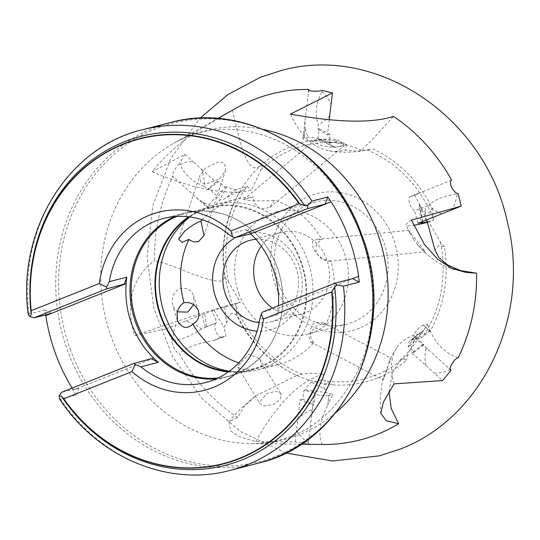 <?xml version="1.0" encoding="UTF-8"?>
<svg xmlns="http://www.w3.org/2000/svg" width="540" height="540" viewBox="0 0 540 540"><rect width="100%" height="100%" fill="white"/><g stroke="black" fill="none" stroke-linecap="round" stroke-linejoin="round"><path stroke-width="0.41" stroke-dasharray="2.7 2.03" d="M389.016 391.662L392.351 373.235L399.843 360.437L403.015 358.688L406.627 360.167A123.775 110.774 75.7 0 1 377.474 378.034A123.775 110.774 75.7 0 1 332.849 384.831L328.603 384.156L324.986 384.244C322.974 385.202 323.136 386.93 325.478 389.421L325.991 392.513L332.89 394.443L327.848 404.831L328.968 395.442L332.89 394.443M458.224 357.642C444.71 353.558 435.038 342.07 430.866 332.208L423.401 325.134L427.343 324.101L423.576 330.622L421.808 332.296L423.002 334.247L430.373 330.804A123.775 110.774 75.7 0 0 444.447 246.821L438.305 245.714L435.017 250.169M451.636 180.137L410.927 196.398L414.848 195.392L420.687 206.678C422.975 211.032 425.459 213.226 428.146 213.26C429.8 212.618 431.123 210.89 432.115 208.082A123.775 110.774 75.7 0 0 372.411 148.757L365.418 150.275L362.063 150.41L364.001 147.467L371.277 140.636L393.505 116.431M308.968 89.471L304.904 121.52L305.141 128.642L303.98 138.038L307.901 137.032L317.149 138.362L321.887 140.373L331.648 142.337L335.266 142.256C336.771 141.737 337.129 140.778 336.332 139.381A123.775 110.774 75.7 0 0 291.708 146.171A123.775 110.774 75.7 0 0 262.555 164.039L261.205 165.355C230.492 191.579 215.642 242.028 227.657 288.313C231.809 304.931 238.64 320.125 248.13 333.902C255.521 344.54 264.047 353.673 273.719 361.307C290.858 374.591 309.15 382.205 328.603 384.156M180.306 164.666C184.201 162.169 188.568 161.251 193.421 161.926L201.596 169.283C203.627 175.007 204.579 180.718 204.458 186.408C192.598 181.94 184.545 174.697 180.306 164.666L179.462 163.904L184.937 154.285L152.125 171.781C180.266 136.269 215.224 121.338 232.457 110.241C238.349 134.237 244.634 170.303 257.236 167.805L261.205 165.355M237.249 192.247C238.775 191.936 239.301 192.321 238.808 193.408A123.775 110.774 75.7 0 0 224.735 277.391L221.947 280.78C208.919 283.777 171.733 263.399 154.508 260.786A178.612 159.86 75.7 0 1 172.888 176.31L196.364 197.674L202.662 202.142A139.043 124.443 -104.3 0 0 202.642 202.183L213.449 207.374L219.564 200.252L224.876 198.599C230.02 195.426 234.144 193.306 237.249 192.247M237.607 417.521A178.612 159.86 75.7 0 1 179.469 353.815C185.24 346.997 199.125 343.501 212.612 340.787L213.995 340.24A139.043 124.443 -104.3 0 0 214.022 340.274L225.936 336.082L223.985 327.328L226.672 323.116C227.779 317.891 229.588 314.604 232.106 313.24C233.813 313.018 235.467 313.983 237.067 316.13A123.775 110.774 75.7 0 0 296.771 375.455L255.494 395.995C245.68 403.508 236.81 412.115 228.886 421.801L237.607 417.521L244.249 406.478L255.494 395.995M308.441 442.51C303.284 439.574 299.309 435.524 296.514 430.346L297.837 419.195C301.907 414.909 306.747 411.696 312.356 409.563L308.3 443.657C306.464 443.914 317.912 444.555 322.137 444.481C317.23 432.83 321.125 417.906 327.355 406.161L327.814 404.838A139.043 124.443 -104.3 0 0 327.848 404.831M221.852 337.115L213.381 340.497L222.001 337.041A7.648 3.389 -111.8 0 1 221.852 337.115A7.648 3.389 -111.8 0 1 221.67 337.176A7.648 3.389 -111.8 0 1 215.791 331.06A7.648 3.389 -111.8 0 1 216.182 322.906A7.648 3.389 -111.8 0 1 216.371 322.846A7.648 3.389 -111.8 0 1 216.736 322.799L206.631 326.835L206.381 326.329A139.043 124.443 -104.3 0 0 206.631 326.835M232.457 110.241A178.612 159.86 75.7 0 1 236.237 108.034M313.821 404.771L313.409 404.514A139.043 124.443 -104.3 0 0 313.916 404.555L312.883 405.162L312.356 409.563M206.395 326.903L201.535 328.921C196.621 325.175 191.322 322.549 185.645 321.05L176.148 324.844C173.698 329.454 172.8 334.55 173.468 340.126L172.489 340.517C170.444 342.522 176.243 353.565 179.469 353.815M201.535 328.921C190.971 335.947 181.616 339.687 173.468 340.126M208.987 188.892L209.446 188.554A139.043 124.443 -104.3 0 0 209.183 189.02L207.684 189.31L204.458 186.408M176.749 216.419A84.119 75.283 75.7 0 1 186.185 213.246A84.119 75.283 75.7 0 1 248.177 227.023A84.119 75.283 75.7 0 1 277.06 266.78A84.119 75.283 75.7 0 1 275.636 334.375A84.119 75.283 75.7 0 1 227.873 376.225A84.119 75.283 75.7 0 1 218.079 377.98M228.319 371.939A84.119 75.283 -104.3 0 0 251.667 370.143A84.119 75.283 -104.3 0 0 300.854 260.692A84.119 75.283 -104.3 0 0 209.979 207.157A84.119 75.283 -104.3 0 0 188.636 216.797M313.943 342.536C308.171 337.392 309.629 323.568 316.076 322.36L323.892 322.974L325.924 324.31C323.791 323.609 321.104 324.034 317.864 325.573C314.624 326.471 308.9 334.996 309.224 337.723L310.851 342.043L313.943 342.536A85.259 76.309 75.7 0 1 278.552 364.446A85.259 76.309 75.7 0 1 261.428 366.586L252.085 369.05L242.055 369.245L237.911 367.214L237.661 366.363L248.724 354.226L259.612 358.763L260.618 360.862L261.428 366.586M383.711 376.657L390.265 360.302C391.223 357.041 390.987 357.197 389.536 360.767L385.675 374.004L383.13 379.829L383.711 376.657M323.892 322.974L390.845 357.973L389.536 360.767M281.246 394.97L280.76 393.734L276.149 391.304L267.003 393.41L259.43 402.361L259.848 403.495L264.202 405.891L273.544 404.527L279.929 399.721L281.246 394.97M193.725 304.661L193.563 295.616C191.167 287.651 180.529 286.45 177.343 290.399C172.773 293.726 171.288 298.991 172.881 306.194L177.282 311.83M177.336 320.288L172.881 306.194M219.51 178.828L225.619 170.37L224.606 163.242L218.903 161.737L205.538 168.001L199.591 175.972L200.59 182.183L206.03 184.16L219.51 178.828M274.313 200.286L269.946 207.4L260.185 209.216L254.232 202.831L253.422 197.107L243.5 199.55L250.938 200.678L263.048 200.941L274.313 200.286A85.259 76.309 75.7 0 1 321.921 239.571L317.081 239.369L312.457 241.286L313.153 249.041L319.072 255.893C323.345 259.281 327.26 260.975 330.831 260.975A85.259 76.309 75.7 0 1 325.924 324.31M335.347 140.886L324.209 139.509L314.699 140.407L316.13 143.222L322.745 145.915L333.983 147.562L344.243 145.685L342.549 142.803L335.347 140.886M413.519 239.193L408.605 230.391L423.752 249.5L425.034 251.829L417.94 245.147L413.519 239.193M330.831 260.975L329.36 261.218L321.536 259.301L316.562 253.186C314.881 247.185 316.663 242.649 321.921 239.571M423.846 344.621L423.502 344.925A139.043 124.443 -104.3 0 0 423.765 344.459L422.874 344.776L450.549 369.698M423.401 325.134A7.648 2.038 132 0 0 423.07 325.188A7.648 2.038 132 0 0 416.428 330.71A7.648 2.038 132 0 0 413.768 336.656A7.648 2.038 132 0 0 414.693 336.757A7.648 2.038 132 0 0 415.071 336.636L423.765 344.459M228.886 421.801L230.54 430.988L239.396 436.725L255.724 441.585L295.137 441.929L308.185 443.698L308.63 439.958M327.814 404.838L328.928 395.435A7.648 1.35 -173.2 0 1 328.617 395.537A7.648 1.35 -173.2 0 1 320.004 395.273A7.648 1.35 -173.2 0 1 314.185 393.248A7.648 1.35 -173.2 0 1 314.942 392.776A7.648 1.35 -173.2 0 1 315.326 392.695L313.916 404.555M206.098 326.95L216.182 322.906M179.462 163.904C175.932 166.509 170.451 176.863 172.888 176.31L174.731 178.193M202.662 202.142L209.547 208.346A7.648 2.038 -48 0 1 209.176 208.467A7.648 2.038 -48 0 1 208.251 208.373A7.648 2.038 -48 0 1 210.911 202.426A7.648 2.038 -48 0 1 217.553 196.904A7.648 2.038 -48 0 1 217.883 196.844L209.183 189.02M319.005 128.743L319.538 128.966A139.043 124.443 -104.3 0 0 319.032 128.925L317.675 128.932L318.202 124.531C314.672 113.603 315.981 102.62 322.117 91.584L322.252 90.43M304.02 138.044A7.648 1.35 6.8 0 0 303.629 138.125A7.648 1.35 6.8 0 0 302.879 138.605A7.648 1.35 6.8 0 0 308.698 140.623A7.648 1.35 6.8 0 0 317.311 140.886A7.648 1.35 6.8 0 0 317.621 140.785L319.032 128.925M174.71 216.56A84.692 75.796 75.7 0 1 185.382 212.861A84.692 75.796 75.7 0 1 247.793 226.726A84.692 75.796 75.7 0 1 276.878 266.753A84.692 75.796 75.7 0 1 275.447 334.814A84.692 75.796 75.7 0 1 227.353 376.954A84.692 75.796 75.7 0 1 216.216 378.83M189.898 216.952A85.259 76.309 75.7 0 1 194.994 213.381A85.259 76.309 75.7 0 1 214.981 204.694A85.259 76.309 75.7 0 1 307.098 258.957A85.259 76.309 75.7 0 1 257.243 369.9A85.259 76.309 75.7 0 1 235.541 371.878A85.259 76.309 75.7 0 1 229.351 371.189M189.493 216.898A83.545 74.77 75.7 0 1 190.532 216.223A83.545 74.77 75.7 0 1 300.375 260.881A83.545 74.77 75.7 0 1 230.263 371.527A83.545 74.77 75.7 0 1 229.021 371.432M202.183 219.74A85.259 76.309 75.7 0 1 236.297 199.24A85.259 76.309 75.7 0 1 253.422 197.107M235.703 237.418A49.707 44.483 75.7 0 1 298.809 265.322A49.707 44.483 75.7 0 1 257.06 331.155M255.906 239.315A42.059 37.645 75.7 0 1 295.745 267.023A42.059 37.645 75.7 0 1 271.154 321.746A42.059 37.645 75.7 0 1 259.207 322.616M261.306 246.152A42.059 37.645 75.7 0 1 281.131 232.369A42.059 37.645 75.7 0 1 326.572 259.132A42.059 37.645 75.7 0 1 301.975 313.862A42.059 37.645 75.7 0 1 272.531 308.111M278.687 283.939A63.086 56.464 75.7 0 1 315.576 201.852A63.086 56.464 75.7 0 1 383.738 242.001A63.086 56.464 75.7 0 1 346.842 324.088A63.086 56.464 75.7 0 1 278.687 283.939M239.031 294.084A63.086 56.464 75.7 0 1 275.92 211.997A63.086 56.464 75.7 0 1 344.081 252.146A63.086 56.464 75.7 0 1 307.186 334.233A63.086 56.464 75.7 0 1 239.031 294.084M275.623 285.64A70.733 63.308 75.7 0 1 310.007 195.872A70.733 63.308 75.7 0 1 393.404 238.613A70.733 63.308 75.7 0 1 359.019 328.374A70.733 63.308 75.7 0 1 275.623 285.64M172.489 340.517L166.28 328.779L134.75 335.536L133.981 333.382C122.263 290.149 142.796 269.041 154.508 260.786M72.11 388.118A175.878 157.41 -104.3 0 0 73.373 390.157L73.21 390.197A175.878 157.41 75.7 0 0 76.343 395.024L60.48 399.08L59.373 398.702M250.317 233.678A84.692 75.796 -104.3 0 0 245.794 229.662L228.285 234.137M450.245 369.428C445.129 372.242 439.763 373.41 434.153 372.931L442.638 380.572M295.137 441.929L296.514 430.346M166.28 328.779L176.148 324.844M184.937 154.285L193.421 161.926M322.117 91.584C326.045 94.831 329.029 99.137 331.06 104.504M441.929 213.8C437.042 212.105 432.736 209.223 429.023 205.166C435.132 199.28 444.488 195.548 457.09 193.961C456.53 199.854 454.639 205.207 451.427 210.013M425.425 220.394L425.27 206.665L429.023 205.166M278.107 308.394L280.091 307.604L277.31 314.854A84.692 75.796 -104.3 0 0 278.107 308.394L278.269 308.353A84.692 75.796 -104.3 0 0 278.458 305.741M277.31 314.854L259.794 319.336M45.529 314.894A175.878 157.41 75.7 0 1 44.867 309.94L29.005 313.997L28.303 314.759M280.091 307.604L262.575 312.079M358.655 276.257L278.269 308.353M394.072 383.886A218.666 78.26 -144.1 0 1 396.826 347.551A218.666 78.26 -144.1 0 1 417.616 334.078L408.024 354.47L406.627 360.167M255.724 441.585A218.666 89.546 -78.6 0 1 323.285 374.2C316.109 373.012 309.015 373.039 301.995 374.288L296.75 375.462M134.75 335.536A218.666 11.286 -20.3 0 1 240.185 302.252L228.488 281.941L224.735 277.391M152.125 171.781A218.666 78.26 35.9 0 0 251.417 190.175L261.009 169.776L262.555 164.039M290.473 114.082A218.666 89.546 101.4 0 0 329.36 150.863A218.666 89.546 101.4 0 0 345.742 150.053C352.917 151.241 360.011 151.214 367.031 149.958L372.411 148.757M423.502 344.925L414.464 352.1L408.051 346.322L415.071 336.636M430.286 331.337A139.043 124.443 -104.3 0 0 430.306 331.297L423.421 325.1M422.874 344.776L411.777 352.782L425.979 365.573C424.751 359.64 424.791 353.68 426.101 347.686M411.777 352.782L414.464 352.1M313.409 404.514L302.832 399.134L303.872 390.38L315.326 392.695M297.837 419.195L300.146 399.816L312.883 405.162M300.146 399.816L302.832 399.134M206.381 326.329L204.842 313.774L212.294 310.797L216.736 322.799M222.001 337.041L225.936 336.082M214.022 340.274L222.021 337.082M185.645 321.05L202.156 314.462L205.281 327.429M202.156 314.462L204.842 313.774M209.446 188.554L218.484 181.379L224.897 187.157L217.883 196.844M209.547 208.346L213.449 207.374M202.642 202.183L209.527 208.379M201.596 169.283L215.798 182.068L207.684 189.31M215.798 182.068L218.484 181.379M319.538 128.966L330.122 134.345L329.076 143.1L317.621 140.785M305.141 128.642A139.043 124.443 -104.3 0 0 305.1 128.648L303.98 138.038M329.738 115.661C326.464 119.745 322.616 122.702 318.202 124.531M329.252 119.725L327.436 135.034L317.675 128.932M327.436 135.034L330.122 134.345M408.051 346.322L409.833 345.863A15.775 5.643 -144.1 0 1 409.732 340.97A15.775 5.643 -144.1 0 1 410.805 340.47L421.639 337.696L430.373 330.804M427.424 221.69L433.519 220.131L428.841 222.001L440.539 242.312L444.447 246.821M421.639 337.696L417.616 334.078M303.872 390.38L305.654 389.921A15.775 6.46 -78.6 0 1 311.803 382.462L322.63 379.688L332.849 384.831M322.63 379.688L323.285 374.2M212.294 310.797L214.076 310.338A15.775 0.817 -20.3 0 1 224.681 306.889L235.514 304.115L237.067 316.13M235.514 304.115L240.185 302.252M224.897 187.157L226.685 186.698A15.775 5.643 35.9 0 0 236.56 189.324L247.394 186.55L238.808 193.408M247.394 186.55L251.417 190.175M329.076 143.1L330.865 142.641A15.775 6.46 101.4 0 0 333.545 147.116A15.775 6.46 101.4 0 0 335.563 147.332L346.397 144.565L336.332 139.381M346.397 144.565L345.742 150.053M433.519 220.131L432.115 208.082M409.833 345.863L423.576 330.622L423.083 330.48L409.732 340.97M305.654 389.921L325.991 392.513M214.076 310.338L223.985 327.328M226.685 186.698L219.564 200.252M330.865 142.641L317.149 138.362M411.446 220.138A218.666 11.286 159.7 0 0 406.019 225.146A218.666 11.286 159.7 0 0 413.674 225.342M427.653 222.304A218.666 11.286 159.7 0 0 428.841 222.001M418.952 193.239A139.043 124.443 -104.3 0 0 418.932 193.205L410.927 196.398M457.09 193.961L458.069 193.57M410.947 196.439A7.648 3.389 68.2 0 0 410.393 196.547A7.648 3.389 68.2 0 0 409.563 203.398A7.648 3.389 68.2 0 0 414.538 210.647L425.27 206.665M417.967 223.371L414.538 210.647M422.435 222.224L419.155 203.546L421.018 223.121M240.536 363.406A85.259 76.309 75.7 0 1 238.795 362.846M153.758 358.061L73.373 390.157M76.343 395.024L79.09 387.848L73.21 390.197M79.09 387.848L61.58 392.324M418.932 193.205L414.848 195.392M417.677 223.297L418.19 223.25M305.1 128.648L307.901 137.032M430.306 331.297L427.343 324.101M425.979 365.573L434.153 372.931M252.538 233.111L245.794 229.662M44.867 309.94L51.536 313.355M335.867 412.58A159.388 142.648 75.7 0 1 250.425 443.576A159.388 142.648 75.7 0 1 111.706 338.155A159.388 142.648 75.7 0 1 173.624 143.343A159.388 142.648 75.7 0 1 263.453 129.506M70.679 350.474A174.65 156.317 75.7 0 1 155.581 128.831A174.65 156.317 75.7 0 1 361.51 234.367A174.65 156.317 75.7 0 1 276.608 456.003A174.65 156.317 75.7 0 1 70.679 350.474M257.884 463.266A175.878 157.41 75.7 0 1 67.865 351.338A175.878 157.41 75.7 0 1 170.714 122.486M229.797 470.455A175.878 157.41 75.7 0 1 60.48 399.08M29.005 313.997A175.878 157.41 75.7 0 1 142.621 129.668M440.539 242.312A120.467 107.818 75.7 0 1 423.097 336.535M408.024 354.47A120.467 107.818 75.7 0 1 324.344 380.558M301.995 374.288A120.467 107.818 75.7 0 1 235.764 306.146M228.488 281.941A120.467 107.818 75.7 0 1 245.929 187.711M261.009 169.776A120.467 107.818 75.7 0 1 344.682 143.694M367.031 149.958A120.467 107.818 75.7 0 1 433.269 218.106M422.516 221.542L420.687 206.678M335.563 147.332L321.887 140.373M236.56 189.324L224.876 198.599M224.681 306.889L226.672 323.116M311.803 382.462L325.478 389.421M410.805 340.47L422.483 331.196M301.03 444.211L250.425 443.576C260.138 443.684 269.582 442.564 278.755 440.215C309.825 432.824 335.185 411.656 354.841 376.704C375.631 337.703 379.08 282.481 361.098 235.136C346.977 198.734 325.627 170.917 297.054 151.679C268.184 131.807 230.87 124.301 200.09 132.685C190.91 135.027 182.088 138.584 173.624 143.343L217.708 118.483M285.694 452.972L240.759 431.676L202.237 398.81L172.631 356.738L153.846 308.34L147.089 256.865L152.847 205.747L170.856 158.423L200.05 118.159M209.979 207.157L186.185 213.246M259.612 358.763L280.76 393.734M204.039 235.427L225.619 170.37M243.5 199.55L314.699 140.407M317.081 239.369L408.605 230.391M450.779 369.981L448.612 368.03M427.255 348.8L413.768 336.656M311.897 412.465L314.185 393.248M196.364 197.674L208.251 208.373M308.671 89.903L308.219 93.683M304.904 121.52L302.879 138.605M248.177 227.023L247.793 226.726M190.532 216.223L194.994 213.381M214.981 204.694L236.297 199.24M250.304 240.253L281.131 232.369M275.92 211.997L315.576 201.852M163.573 218.437L185.382 212.861M205.544 382.529L227.353 376.954M383.225 378.297C380.423 390.083 379.607 401.746 380.774 413.296M390.433 358.553L396.826 347.551M329.36 150.863C343.615 153.137 357.608 152.53 371.345 149.033M417.94 245.147C427.343 256.379 438.845 264.35 452.446 269.075L465.5 272.342M409.941 233.361L406.019 225.146M307.186 334.233L346.842 324.088M271.154 321.746L301.975 313.862M257.243 369.9L278.552 364.446M230.263 371.527L235.541 371.878M275.636 334.375L275.447 334.814M420.066 192.685L410.393 196.547M318.215 139.07L333.545 147.116M329.36 261.218L425.034 251.829M269.946 207.4L344.243 145.685M178.639 239.132L199.591 175.972M198.464 311.026L193.759 296.176M237.911 367.214L259.848 403.495M310.851 342.043L383.13 379.829M251.667 370.143L227.873 376.225M331.648 142.337C341.928 143.35 352.067 146.043 362.063 150.41M419.89 205.274L426.715 219.875M421.808 332.296C415.827 343.224 408.503 352.607 399.843 360.437"/><path stroke-width="0.81" d="M450.549 369.698L451.096 370.183L442.638 380.572L394.072 383.886L383.407 402.091L380.774 413.296L386.33 420.775L398.655 423.711A178.612 159.86 75.7 0 1 377.44 434.268A178.612 159.86 75.7 0 1 322.299 444.481A178.612 159.86 75.7 0 1 322.137 444.481M217.708 118.483L236.237 108.034A178.612 159.86 75.7 0 1 253.672 99.677A178.612 159.86 75.7 0 1 308.968 89.471C306.342 91.152 317.439 91.881 322.252 90.43L332.438 92.927L329.252 119.725M218.079 377.98A84.119 75.283 75.7 0 1 136.998 322.697A84.119 75.283 75.7 0 1 176.749 216.419M188.636 216.797A84.119 75.283 -104.3 0 0 160.792 316.609A84.119 75.283 -104.3 0 0 228.319 371.939M198.281 310.5C199.969 316.507 198.187 321.044 192.929 324.122C190.073 326.295 183.904 331.715 177.525 320.834L177.093 312.572C178.504 307.726 180.812 304.439 184.019 302.717C190.62 301.833 195.379 304.432 198.281 310.5L198.464 311.026M177.525 320.834L177.336 320.288M200.907 221.15L204.039 235.427L198.774 241.326C195.473 242.514 192.186 241.866 188.926 239.382L181.953 242.372L178.639 239.132L184.518 231.37C190.816 226.125 196.283 222.716 200.907 221.15A85.259 76.309 75.7 0 1 202.183 219.74M332.438 92.927L290.473 114.082C334.388 122.276 371.054 123.653 393.505 116.431A178.612 159.86 75.7 0 1 451.636 180.137C448.011 182.142 453.458 193.266 458.069 193.57L461.295 206.071L411.446 220.138L424.346 244.256L437.812 259.369L451.589 268.204L465.5 272.342L476.597 273.166A178.612 159.86 75.7 0 1 458.224 357.642C453.803 358.837 447.971 369.286 451.096 370.183L450.779 369.981M308.671 89.903L308.968 89.471M216.216 378.83A84.692 75.796 75.7 0 1 135.857 323.055A84.692 75.796 75.7 0 1 174.71 216.56M229.351 371.189A85.259 76.309 75.7 0 1 165.125 315.637A85.259 76.309 75.7 0 1 189.898 216.952M229.021 371.432A83.545 74.77 75.7 0 1 161.264 316.42A83.545 74.77 75.7 0 1 189.493 216.898M184.019 302.717A85.259 76.309 75.7 0 1 188.926 239.382M257.06 331.155A49.707 44.483 75.7 0 1 216.041 298.363A49.707 44.483 75.7 0 1 235.703 237.418M259.207 322.616A42.059 37.645 75.7 0 1 225.713 294.982A42.059 37.645 75.7 0 1 250.304 240.253A42.059 37.645 75.7 0 1 255.906 239.315M272.531 308.111A42.059 37.645 75.7 0 1 256.541 287.091A42.059 37.645 75.7 0 1 261.306 246.152M124.058 284.404L126.833 277.155A84.692 75.796 -104.3 0 0 126.043 283.615L106.542 288.887L34.027 317.837L51.536 313.355L45.819 315.664A175.878 157.41 -104.3 0 0 55.802 354.422A175.878 157.41 -104.3 0 0 72.11 388.118M358.493 276.305A175.878 157.41 75.7 0 1 359.276 282.069L352.607 278.654L358.655 276.257A175.878 157.41 -104.3 0 0 348.671 237.499A175.878 157.41 -104.3 0 0 331.101 201.771L330.939 201.812A175.878 157.41 75.7 0 0 327.8 196.985L311.938 201.042L307.679 205.538L304.601 205.652L299.093 203.756A167.636 150.032 -104.3 0 0 123.336 144.275A167.636 150.032 -104.3 0 0 31.158 310.723L31.259 314.779L29.7 316.514L34.027 317.837M359.276 282.069L343.413 286.126L337.095 285.046L334.692 286.997A169.796 151.97 75.7 0 1 241.805 459.932A169.796 151.97 75.7 0 1 61.351 396.124L63.747 398.817A167.636 150.032 -104.3 0 0 239.504 458.305A167.636 150.032 -104.3 0 0 331.682 291.85L334.692 286.997M126.043 283.615L126.205 283.574A84.692 75.796 -104.3 0 0 131.726 324.115A84.692 75.796 -104.3 0 0 153.758 358.061L153.596 358.101A84.692 75.796 -104.3 0 0 158.348 362.347L140.832 366.829L135.209 364.439L131.922 371.601A91.955 82.296 -104.3 0 0 263.5 319.072L261.205 314.138L262.575 312.079L335.09 283.129L337.095 285.046M126.833 277.155L109.316 281.637A84.692 75.796 75.7 0 1 163.573 218.437A84.692 75.796 75.7 0 1 228.285 234.137L232.619 236.857L230.911 230.972A91.955 82.296 -104.3 0 0 99.333 283.507L106.623 287.159L106.542 288.887M278.458 305.741A84.692 75.796 -104.3 0 0 272.747 267.813A84.692 75.796 -104.3 0 0 250.715 233.861L250.553 233.908A84.692 75.796 -104.3 0 0 250.317 233.678M461.295 206.071L418.19 223.25L422.435 222.224A15.775 0.817 159.7 0 0 421.018 223.121A15.775 0.817 159.7 0 0 422.685 222.905L427.424 221.69M126.205 283.574L45.819 315.664M99.333 283.507L31.158 310.723M261.205 314.138L259.794 319.336A84.692 75.796 75.7 0 1 205.544 382.529A84.692 75.796 75.7 0 1 140.832 366.829M109.316 281.637L106.623 287.159M45.65 315.704A175.878 157.41 75.7 0 1 45.529 314.894M311.938 201.042A175.878 157.41 75.7 0 0 142.621 129.668C67.865 147.042 16.382 231.012 28.303 314.759L29.7 316.514M31.259 314.779A169.796 151.97 75.7 0 1 124.146 141.851A169.796 151.97 75.7 0 1 304.601 205.652M263.5 319.072L331.682 291.85M352.607 278.654L335.09 283.129M343.413 286.126A175.878 157.41 75.7 0 1 229.797 470.455C168.197 487.154 97.355 457.11 59.373 398.702L59.117 396.029L61.351 396.124M398.655 423.711L391.21 408.618L389.016 391.662M177.282 311.83L187.738 312.107L193.725 304.661M413.674 225.342A218.666 11.286 159.7 0 0 427.653 222.304M476.597 273.166L460.714 270.648L447.626 264.985L438.858 257.587L435.017 250.169L426.715 219.875M238.795 362.846A85.259 76.309 75.7 0 1 192.929 324.122M299.093 203.756L230.911 230.972M232.619 236.857L235.022 237.593L307.537 208.643L307.679 205.538M250.553 233.908L235.022 237.593M331.101 201.771L250.715 233.861M327.8 196.985L325.053 204.161L330.939 201.812M325.053 204.161L307.537 208.643M153.596 358.101L134.096 363.373L61.58 392.324L59.117 396.029M63.747 398.817L131.922 371.601M135.209 364.439L134.096 363.373M151.612 358.898L158.348 362.347M263.453 129.506A159.388 142.648 75.7 0 1 377.109 232.193A159.388 142.648 75.7 0 1 335.867 412.58M360.733 234.414A175.878 157.41 75.7 0 1 257.884 463.266C347.483 443.414 399.188 328.057 361.537 234.306C333.194 152.786 246.071 101.338 170.714 122.486A175.878 157.41 75.7 0 1 360.733 234.414M31.091 311.189A167.954 150.316 75.7 0 1 123.397 143.937A167.954 150.316 75.7 0 1 299.761 203.931M332.08 291.303A167.954 150.316 75.7 0 1 239.774 458.555A167.954 150.316 75.7 0 1 63.41 398.561M422.685 222.905L422.516 221.542M200.05 118.159L228.11 94.433L260.314 77.328L280.854 70.632C376.994 43.423 485.048 117.497 507.182 221.285C531.293 313.72 483.975 417.535 399.938 449.165L379.397 455.861L332.546 460.998L285.694 452.972M301.03 444.211L322.299 444.481M229.797 470.455L257.884 463.266M142.621 129.668L170.714 122.486"/></g></svg>
